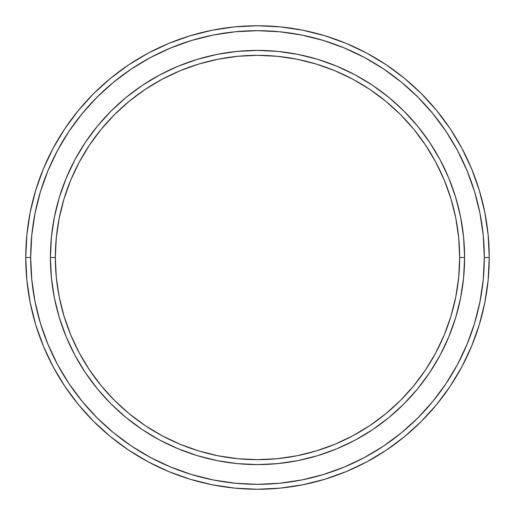 <?xml version="1.0" encoding="UTF-8"?>
<svg xmlns="http://www.w3.org/2000/svg" width="515" height="515" viewBox="0 0 515 515"><rect width="100%" height="100%" fill="white"/><g stroke="black" fill="none" stroke-linecap="round" stroke-linejoin="round"><path stroke-width="0.77" d="M50.406 257.5L55.337 257.5A202.163 202.163 0 0 1 257.5 55.337A202.163 202.163 0 0 1 459.663 257.5L464.594 257.5A207.094 207.094 0 0 0 257.5 50.406A207.094 207.094 0 0 0 50.406 257.5A207.094 207.094 0 0 1 257.5 50.406A207.094 207.094 0 0 1 464.594 257.5A207.094 207.094 0 0 1 257.5 464.594A207.094 207.094 0 0 1 50.406 257.5L51.403 237.203L54.384 217.098L59.322 197.38L66.171 178.248L74.855 159.875L85.303 142.443L97.412 126.117L111.06 111.06L126.117 97.412L142.443 85.303L159.875 74.855L178.248 66.171L197.38 59.322L217.098 54.384L237.203 51.403L257.5 50.406L277.797 51.403L297.902 54.384L317.62 59.322L336.752 66.171L355.125 74.855L372.557 85.303L388.883 97.412L403.94 111.06L417.588 126.117L429.697 142.443L440.145 159.875L448.829 178.248L455.678 197.38L460.616 217.098L463.597 237.203L464.594 257.5L463.597 277.797L460.616 297.902L455.678 317.62L448.829 336.752L440.145 355.125L429.697 372.557L417.588 388.883L403.94 403.94L388.883 417.588L372.557 429.697L355.125 440.145L336.752 448.829L317.62 455.678L297.902 460.616L277.797 463.597L257.5 464.594L237.203 463.597L217.098 460.616L197.38 455.678L178.248 448.829L159.875 440.145L142.443 429.697L126.117 417.588L111.06 403.94L97.412 388.883L85.303 372.557L74.855 355.125L66.171 336.752L59.322 317.62L54.384 297.902L51.403 277.797L50.406 257.5A207.094 207.094 0 0 0 257.5 464.594A207.094 207.094 0 0 0 464.594 257.5L459.663 257.5L458.691 237.685L455.781 218.057L450.96 198.816L444.278 180.134L435.793 162.199L425.596 145.185L413.777 129.246L400.451 114.549L385.754 101.223L369.815 89.404L352.801 79.207L334.866 70.722L316.184 64.04L296.943 59.219L277.315 56.309L257.5 55.337L237.685 56.309L218.057 59.219L198.816 64.04L180.134 70.722L162.199 79.207L145.185 89.404L129.246 101.223L114.549 114.549L101.223 129.246L89.404 145.185L79.207 162.199L70.722 180.134L64.04 198.816L59.219 218.057L56.309 237.685L55.337 257.5L56.309 277.315L59.219 296.943L64.04 316.184L70.722 334.866L79.207 352.801L89.404 369.815L101.223 385.754L114.549 400.451L129.246 413.777L145.185 425.596L162.199 435.793L180.134 444.278L198.816 450.96L218.057 455.781L237.685 458.691L257.5 459.663L277.315 458.691L296.943 455.781L316.184 450.96L334.866 444.278L352.801 435.793L369.815 425.596L385.754 413.777L400.451 400.451L413.777 385.754L425.596 369.815L435.793 352.801L444.278 334.866L450.96 316.184L455.781 296.943L458.691 277.315L459.663 257.5A202.163 202.163 0 0 1 257.5 459.663A202.163 202.163 0 0 1 55.337 257.5L50.406 257.5M25.75 257.5L30.681 257.5A226.819 226.819 0 0 1 257.5 30.681A226.819 226.819 0 0 1 484.319 257.5L489.25 257.5A231.75 231.75 0 0 0 257.5 25.75A231.75 231.75 0 0 0 25.75 257.5A231.75 231.75 0 0 1 257.5 25.75A231.75 231.75 0 0 1 489.25 257.5A231.75 231.75 0 0 1 257.5 489.25A231.75 231.75 0 0 1 25.75 257.5L26.864 234.782L30.205 212.289L35.728 190.228L43.389 168.811L53.116 148.256L64.806 128.744L78.357 110.48L93.627 93.627L110.48 78.357L128.744 64.806L148.256 53.116L168.811 43.389L190.228 35.728L212.289 30.205L234.782 26.864L257.5 25.75L280.218 26.864L302.711 30.205L324.772 35.728L346.189 43.389L366.744 53.116L386.256 64.806L404.52 78.357L421.373 93.627L436.643 110.48L450.194 128.744L461.884 148.256L471.611 168.811L479.272 190.228L484.795 212.289L488.136 234.782L489.25 257.5L488.136 280.218L484.795 302.711L479.272 324.772L471.611 346.189L461.884 366.744L450.194 386.256L436.643 404.52L421.373 421.373L404.52 436.643L386.256 450.194L366.744 461.884L346.189 471.611L324.772 479.272L302.711 484.795L280.218 488.136L257.5 489.25L234.782 488.136L212.289 484.795L190.228 479.272L168.811 471.611L148.256 461.884L128.744 450.194L110.48 436.643L93.627 421.373L78.357 404.52L64.806 386.256L53.116 366.744L43.389 346.189L35.728 324.772L30.205 302.711L26.864 280.218L25.75 257.5A231.75 231.75 0 0 0 257.5 489.25A231.75 231.75 0 0 0 489.25 257.5L484.319 257.5L483.225 235.265L479.961 213.249L474.553 191.657L467.054 170.703L457.539 150.58L446.093 131.486L432.832 113.609L417.884 97.116L401.391 82.168L383.514 68.907L364.42 57.461L344.297 47.947L323.343 40.447L301.751 35.039L279.735 31.776L257.5 30.681L235.265 31.776L213.249 35.039L191.657 40.447L170.703 47.947L150.58 57.461L131.486 68.907L113.609 82.168L97.116 97.116L82.168 113.609L68.907 131.486L57.461 150.58L47.947 170.703L40.447 191.657L35.039 213.249L31.776 235.265L30.681 257.5L31.776 279.735L35.039 301.751L40.447 323.343L47.947 344.297L57.461 364.42L68.907 383.514L82.168 401.391L97.116 417.884L113.609 432.832L131.486 446.093L150.58 457.539L170.703 467.054L191.657 474.553L213.249 479.961L235.265 483.225L257.5 484.319L279.735 483.225L301.751 479.961L323.343 474.553L344.297 467.054L364.42 457.539L383.514 446.093L401.391 432.832L417.884 417.884L432.832 401.391L446.093 383.514L457.539 364.42L467.054 344.297L474.553 323.343L479.961 301.751L483.225 279.735L484.319 257.5A226.819 226.819 0 0 1 257.5 484.319A226.819 226.819 0 0 1 30.681 257.5L25.75 257.5"/></g></svg>

